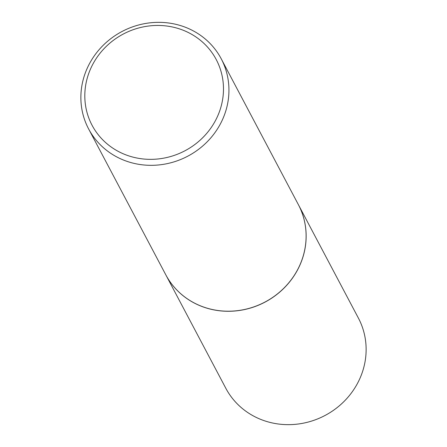 <?xml version="1.0" encoding="UTF-8"?>
<svg xmlns="http://www.w3.org/2000/svg" width="447" height="447" viewBox="0 0 447 447"><rect width="100%" height="100%" fill="white"/><g stroke="black" fill="none" stroke-linecap="round" stroke-linejoin="round"><path stroke-width="0.67" d="M165.798 274.821A75.001 70.481 -27.9 0 0 165.82 274.86L225.796 388.236A75.001 70.481 -27.9 0 0 267.909 421.845A75.001 70.481 -27.9 0 0 347.699 397.545A75.001 70.481 -27.9 0 0 358.393 318.091L298.412 204.715A75.001 70.481 -27.9 0 0 298.395 204.676M165.82 274.86A75.001 70.481 -27.9 0 0 207.928 308.469A75.001 70.481 -27.9 0 0 287.723 284.163A75.001 70.481 -27.9 0 0 298.412 204.715M88.607 128.909L165.781 274.788A75.001 70.481 -27.9 0 0 207.889 308.396A75.001 70.481 -27.9 0 0 287.684 284.096A75.001 70.481 -27.9 0 0 298.373 204.642L221.204 58.764A75.001 70.481 -27.9 0 0 179.091 25.155A75.001 70.481 -27.9 0 0 99.301 49.455A75.001 70.481 -27.9 0 0 88.607 128.909A75.001 70.481 -27.9 0 0 130.72 162.518A75.001 70.481 -27.9 0 0 210.515 138.218A75.001 70.481 -27.9 0 0 221.204 58.764M131.491 156.718A70.24 66.005 -27.9 0 0 219.678 110.99A70.24 66.005 -27.9 0 0 176.794 28.077A70.24 66.005 -27.9 0 0 88.612 73.805A70.24 66.005 -27.9 0 0 131.491 156.718"/></g></svg>
